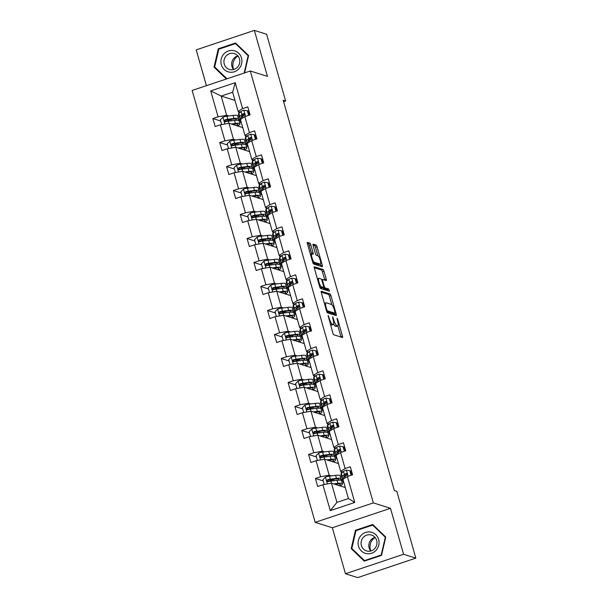 <?xml version="1.0" encoding="UTF-8"?>
<svg xmlns="http://www.w3.org/2000/svg" width="608" height="608" viewBox="0 0 608 608"><rect width="100%" height="100%" fill="white"/><g stroke="black" fill="none" stroke-linecap="round" stroke-linejoin="round"><path stroke-width="0.91" d="M328.107 315.37L332.834 333.047A1.657 0.418 71.5 0 0 333.769 334.765L342.433 337.493A1.657 0.418 71.5 0 0 342.509 337.493A1.657 0.418 71.5 0 0 342.464 336.072L337.714 319.39L337.007 318.182L337.653 321.336A5.305 1.33 71.5 0 1 337.797 325.88A5.305 1.33 71.5 0 1 337.546 325.88L336.824 325.652A5.305 1.33 71.5 0 1 333.853 320.142L332.584 316.776L333.176 319.93A5.305 1.33 71.5 0 1 333.321 324.474A5.305 1.33 71.5 0 1 333.07 324.467L332.348 324.239A5.305 1.33 71.5 0 1 329.376 318.736L328.107 315.37M310.802 244.849A1.657 0.418 71.5 0 0 309.875 243.132L307.443 242.364A1.657 0.418 71.5 0 0 307.367 242.364A1.657 0.418 71.5 0 0 307.412 243.785L312.687 262.306A1.657 0.418 71.5 0 0 313.614 264.032L322.278 266.76A1.657 0.418 71.5 0 0 322.362 266.76A1.657 0.418 71.5 0 0 322.316 265.339L317.034 246.81A1.657 0.418 71.5 0 0 316.107 245.092L313.173 244.165A1.657 0.418 71.5 0 0 313.09 244.165A1.657 0.418 71.5 0 0 313.135 245.586L315.4 253.513A1.657 0.418 71.5 0 0 316.327 255.238L317.779 255.694A4.431 1.11 71.5 0 1 320.15 259.92A4.431 1.11 71.5 0 1 320.386 264.1A4.431 1.11 71.5 0 1 320.173 264.092L314.473 262.299A4.431 1.11 71.5 0 1 312.102 258.073A4.431 1.11 71.5 0 1 311.866 253.893A4.431 1.11 71.5 0 1 312.079 253.901L313.029 254.197A1.657 0.418 71.5 0 0 313.105 254.197A1.657 0.418 71.5 0 0 313.059 252.776L310.802 244.849L309.252 245.366A1.657 0.418 71.5 0 0 308.324 243.648L307.298 243.322M267.459 76.388L254.357 30.4L266.616 34.261L285.638 101.042L283.191 100.274L394.372 490.58L396.826 491.355L415.849 558.136L403.59 554.283L390.488 508.296L373.327 502.892L250.298 70.992L267.459 76.388M321.351 291.194A1.657 0.418 71.5 0 0 321.275 291.194A1.657 0.418 71.5 0 0 321.32 292.615L326.595 311.144A1.657 0.418 71.5 0 0 327.53 312.862L336.194 315.59A1.657 0.418 71.5 0 0 336.27 315.59A1.657 0.418 71.5 0 0 336.224 314.169L330.95 295.64A1.657 0.418 71.5 0 0 330.015 293.922L321.214 291.24M319.641 286.725L314.366 268.196A1.657 0.418 71.5 0 1 314.321 266.775A1.657 0.418 71.5 0 1 314.397 266.775L323.061 269.504A1.657 0.418 71.5 0 1 323.988 271.229L326.253 279.156A1.657 0.418 71.5 0 1 326.298 280.577A1.657 0.418 71.5 0 1 326.215 280.577L322.704 279.467A1.657 0.418 71.5 0 0 322.62 279.467A1.657 0.418 71.5 0 0 322.666 280.888L324.17 286.148A1.657 0.418 71.5 0 0 325.098 287.873L328.753 289.02L329.437 291.217L320.568 288.45A1.657 0.418 71.5 0 1 319.641 286.725M254.357 30.4L196.217 49.864L206.416 85.675M390.488 508.296L332.348 527.752L345.45 573.739L403.59 554.283M345.45 573.739L357.702 577.6L415.849 558.136M240.327 112.13L238.131 111.439L232.666 92.241L235.205 82.696L242.584 108.612L247.783 106.871L250.055 114.874L244.864 116.607L249.424 132.605L254.615 130.872L256.895 138.867L251.697 140.608L256.257 156.598L261.448 154.865L263.728 162.86L258.537 164.601L263.089 180.599L268.288 178.858L270.56 186.854L265.369 188.594L269.929 204.592L275.12 202.852L277.4 210.854L272.202 212.587L276.762 228.585L281.952 226.845L284.232 234.848L279.042 236.58L283.594 252.578L288.792 250.838L291.065 258.841L285.874 260.581L290.434 276.572L295.625 274.839L297.905 282.834L292.706 284.574L297.266 300.572L302.457 298.832L304.737 306.827L299.546 308.568L304.099 324.566L309.297 322.825L311.577 330.82L306.379 332.561L310.939 348.559L316.13 346.818L318.41 354.821L313.211 356.554L317.771 372.552L322.962 370.812L325.242 378.814L320.051 380.555L324.604 396.545L329.802 394.812L332.082 402.808L326.884 404.548L331.444 420.546L336.634 418.806L338.914 426.801L333.716 428.541L338.276 444.539L343.467 442.799L345.747 450.794L340.556 452.534L345.108 468.532L350.307 466.792L352.587 474.795L347.388 476.528L354.768 502.444L330.273 510.644L322.894 484.728L317.695 486.468L315.423 478.466L320.614 476.733L316.061 460.735L310.863 462.475L308.583 454.472L313.781 452.74L309.221 436.742L304.03 438.474L301.75 430.479L306.941 428.739L302.389 412.748L297.19 414.481L294.918 406.486L300.109 404.746L295.556 388.748L290.358 390.488L288.078 382.493L293.276 380.752L288.716 364.754L283.526 366.495L281.246 358.5L286.436 356.759L281.884 340.761L276.686 342.502L274.413 334.499L279.604 332.766L275.044 316.768L269.853 318.508L267.573 310.506L272.772 308.765L268.212 292.775L263.021 294.508L260.741 286.512L265.932 284.772L261.379 268.774L256.181 270.514L253.908 262.519L259.099 260.779L254.539 244.781L249.348 246.521L247.068 238.526L252.267 236.786L247.707 220.788L242.516 222.528L240.236 214.525L245.427 212.792L240.874 196.794L235.676 198.535L233.404 190.532L238.594 188.792L234.034 172.801L228.844 174.534L226.564 166.539L231.762 164.798L227.202 148.808L222.011 150.541L219.731 142.546L224.922 140.805L220.37 124.807L215.171 126.548L212.891 118.552L218.09 116.812L210.71 90.896L235.205 82.696M238.131 111.439L242.584 108.612M373.327 502.892L315.187 522.356L192.151 90.448L250.298 70.992M237.492 120.247A12.92 2.234 164.1 0 0 238.526 118.91A12.92 2.234 164.1 0 0 233.958 118.484L227.802 119.244A4.476 0.775 164.1 0 0 225.082 119.814C223.987 120.825 224.17 121.471 225.629 121.737A4.476 0.775 -15.9 0 1 228.35 121.167L228.95 123.28L242.744 127.619M220.37 124.807L228.935 123.28L233.495 139.278L235.684 139.962M245.374 143.009L246.658 143.42M245.282 135.531L245.814 137.385M247.114 141.953L247.228 142.348M233.495 139.278L224.922 140.805M247.16 136.124L244.971 135.432L240.411 119.442L244.864 116.607M244.971 135.432L249.424 132.605M244.325 144.24A12.92 2.234 164.1 0 0 245.358 142.91A12.92 2.234 164.1 0 0 240.791 142.477L234.635 143.237A4.476 0.775 164.1 0 0 231.914 143.807C230.82 144.826 231.002 145.464 232.461 145.73A4.476 0.775 -15.9 0 1 235.182 145.16L235.782 147.273L249.576 151.62M227.202 148.808L235.775 147.273L240.327 163.271L242.524 163.962M252.214 167.01L253.498 167.413M252.122 159.532L252.647 161.378M253.946 165.954L254.06 166.341M240.327 163.271L231.762 164.798M253.992 160.117L251.803 159.433L247.243 143.435L251.697 140.608M251.803 159.433L256.257 156.598M249.356 187.956L247.167 187.264L242.607 171.266L256.416 175.613M259.046 191.003L260.33 191.406M258.955 183.525L259.487 185.379M260.786 189.947L260.893 190.334M242.607 171.266L234.034 172.801M247.167 187.264L238.594 188.792M260.832 184.11L258.636 183.426L254.083 167.428L258.537 164.601M258.636 183.426L263.089 180.599M256.188 211.949L254 211.257L249.447 195.259L263.249 199.606M265.878 214.996L267.163 215.399M265.795 207.518L266.319 209.372M267.619 213.94L267.733 214.328M249.447 195.259L240.874 196.794M254 211.257L245.427 212.792M267.664 208.111L265.476 207.419L260.916 191.421L265.369 188.594M265.476 207.419L269.929 204.592M264.83 216.22A12.92 2.234 164.1 0 0 265.863 214.89A12.92 2.234 164.1 0 0 261.303 214.464L255.14 215.224A4.476 0.775 164.1 0 0 252.419 215.794C251.324 216.805 251.507 217.444 252.966 217.71A4.476 0.775 -15.9 0 1 255.687 217.147L256.287 219.26L270.081 223.6M247.707 220.788L256.28 219.26L260.832 235.25L263.028 235.942M272.718 238.99L274.003 239.392M272.627 231.511L273.152 233.366M274.459 237.933L274.565 238.328M260.832 235.25L252.267 236.786M274.497 232.104L272.308 231.412L267.756 215.414L272.202 212.587M272.308 231.412L276.762 228.585M271.67 240.221A12.92 2.234 164.1 0 0 272.703 238.883A12.92 2.234 164.1 0 0 268.136 238.458L261.972 239.218A4.476 0.775 164.1 0 0 259.251 239.788C258.164 240.798 258.347 241.444 259.798 241.71A4.476 0.775 -15.9 0 1 262.519 241.14L263.127 243.253L276.921 247.593M254.539 244.781L263.112 243.253L267.672 259.251L269.861 259.935M279.551 262.983L280.835 263.393M279.46 255.504L279.992 257.359M281.291 261.926L281.405 262.322M267.672 259.251L259.099 260.779M281.337 256.097L279.14 255.406L274.588 239.408L279.042 236.58M279.14 255.406L283.594 252.578M278.502 264.214A12.92 2.234 164.1 0 0 279.536 262.876A12.92 2.234 164.1 0 0 274.968 262.451L268.812 263.211A4.476 0.775 164.1 0 0 266.091 263.781C264.997 264.799 265.179 265.438 266.638 265.704A4.476 0.775 -15.9 0 1 269.359 265.134L269.96 267.246L283.754 271.594M261.379 268.774L269.952 267.246L274.504 283.244L276.693 283.928M286.383 286.984L287.668 287.386M286.3 279.505L286.824 281.352M288.124 285.92L288.238 286.315M274.504 283.244L265.932 284.772M288.169 280.09L285.98 279.399L281.42 263.408L285.874 260.581M285.98 279.399L290.434 276.572M285.334 288.207A12.92 2.234 164.1 0 0 286.368 286.877A12.92 2.234 164.1 0 0 281.808 286.444L275.644 287.212A4.476 0.775 164.1 0 0 272.924 287.774C271.829 288.792 272.012 289.431 273.471 289.697A4.476 0.775 -15.9 0 1 276.192 289.127L276.792 291.247L290.586 295.587M268.212 292.775L276.784 291.24L281.337 307.238L283.533 307.929M293.223 310.977L294.508 311.38M293.132 303.498L293.656 305.353M294.964 309.92L295.07 310.308M281.337 307.238L272.772 308.765M295.002 304.084L292.813 303.4L288.26 287.402L292.706 284.574M292.813 303.4L297.266 300.572M292.174 312.2A12.92 2.234 164.1 0 0 293.208 310.87A12.92 2.234 164.1 0 0 288.64 310.445L282.477 311.205A4.476 0.775 164.1 0 0 279.756 311.775C278.669 312.786 278.852 313.424 280.303 313.69A4.476 0.775 -15.9 0 1 283.024 313.12L283.632 315.24L297.426 319.58M275.044 316.768L283.617 315.233L288.177 331.231L290.366 331.922M300.056 334.97L301.34 335.373M299.964 327.492L300.496 329.346M301.796 333.914L301.91 334.301M288.177 331.231L279.604 332.766M301.842 328.084L299.645 327.393L295.093 311.395L299.546 308.568M299.645 327.393L304.099 324.566M299.007 336.194A12.92 2.234 164.1 0 0 300.04 334.864A12.92 2.234 164.1 0 0 295.473 334.438L289.317 335.198A4.476 0.775 164.1 0 0 286.596 335.768C285.502 336.779 285.684 337.417 287.143 337.683A4.476 0.775 -15.9 0 1 289.864 337.113L290.464 339.234L304.258 343.573M281.884 340.761L290.457 339.234L295.009 355.224L297.198 355.916M306.888 358.963L308.172 359.366M306.804 351.485L307.329 353.339M308.628 357.907L308.742 358.294M295.009 355.224L286.436 356.759M308.674 352.078L306.485 351.386L301.925 335.388L306.379 332.561M306.485 351.386L310.939 348.559M304.038 379.909L301.849 379.217L297.289 363.227L311.091 367.566M313.728 382.956L315.012 383.367M313.637 375.478L314.161 377.332M315.468 381.9L315.575 382.295M297.289 363.227L288.716 364.754M301.849 379.217L293.276 380.752M315.506 376.071L313.318 375.379L308.765 359.381L313.211 356.554M313.318 375.379L317.771 372.552M310.87 403.902L308.682 403.218L304.122 387.22L317.931 391.56M320.56 406.957L321.845 407.36M320.469 399.479L321.001 401.326M322.301 405.893L322.415 406.288M304.122 387.22L295.556 388.748M308.682 403.218L300.109 404.746M322.346 400.064L320.158 399.372L315.598 383.382L320.051 380.555M320.158 399.372L324.604 396.545M317.703 427.903L315.514 427.211L310.962 411.213L324.763 415.56M327.393 430.95L328.685 431.353M327.309 423.472L327.834 425.326M329.133 429.894L329.247 430.282M310.962 411.213L302.389 412.748M315.514 427.211L306.941 428.739M329.179 424.057L326.99 423.373L322.43 407.375L326.884 404.548M326.99 423.373L331.444 420.546M326.352 432.174A12.92 2.234 164.1 0 0 327.378 430.844A12.92 2.234 164.1 0 0 322.818 430.418L316.654 431.178A4.476 0.775 164.1 0 0 313.933 431.748C312.839 432.759 313.021 433.398 314.48 433.664A4.476 0.775 -15.9 0 1 317.201 433.094L317.802 435.214L331.596 439.554M309.221 436.742L317.794 435.206L322.354 451.204L324.543 451.896M334.233 454.944L335.517 455.346M334.142 447.465L334.666 449.32M335.973 453.887L336.08 454.275M322.354 451.204L313.781 452.74M336.011 448.05L333.822 447.366L329.27 431.368L333.716 428.541M333.822 447.366L338.276 444.539M333.184 456.167A12.92 2.234 164.1 0 0 334.218 454.837A12.92 2.234 164.1 0 0 329.65 454.412L323.494 455.172A4.476 0.775 164.1 0 0 320.766 455.742C319.679 456.752 319.861 457.391 321.313 457.657A4.476 0.775 -15.9 0 1 324.034 457.087L324.642 459.207L338.436 463.547M316.061 460.735L324.626 459.2L329.186 475.198L331.375 475.889M341.065 478.937L342.35 479.34M340.974 471.458L341.506 473.313M342.806 477.88L342.92 478.268M329.186 475.198L320.614 476.733M342.851 472.051L340.662 471.36L336.102 455.362L340.556 452.534M340.662 471.36L345.108 468.532M340.016 480.16A12.92 2.234 164.1 0 0 341.05 478.83A12.92 2.234 164.1 0 0 336.482 478.405L330.326 479.165A4.476 0.775 164.1 0 0 327.606 479.735C326.511 480.746 326.694 481.384 328.153 481.65A4.476 0.775 -15.9 0 1 330.874 481.088L331.474 483.2L345.268 487.54M322.894 484.728L331.466 483.2L336.931 502.39L348.407 498.552L342.935 479.355L347.388 476.528M330.273 510.644L336.931 502.39M332.348 527.752L315.187 522.356M283.602 101.726L285.638 101.042M232.666 92.241L221.19 96.087L226.662 115.277L228.851 115.968M235 100.426L221.19 96.087L210.71 90.896M238.541 119.016L239.826 119.426M238.45 111.538L238.982 113.392M240.282 117.96L240.388 118.355M239.985 119.989L238.632 120.445M246.825 143.982L245.465 144.438M253.658 167.983L252.297 168.431M260.49 191.976L259.137 192.432M267.33 215.969L265.97 216.425M274.162 239.962L272.802 240.418M280.995 263.956L279.642 264.412M287.835 287.949L286.474 288.405M294.667 311.95L293.307 312.398M301.5 335.943L300.147 336.399M308.34 359.936L306.979 360.392M315.172 383.929L313.812 384.385M322.004 407.922L320.652 408.378M328.844 431.923L327.484 432.372M335.677 455.916L334.324 456.372M342.509 479.91L341.156 480.366M348.407 498.552L354.768 502.444M226.662 115.277L218.09 116.812M323.22 480.92L315.423 478.466M316.38 456.927L308.583 454.472M309.548 432.934L301.75 430.479M302.716 408.941L294.918 406.486M295.876 384.948L288.078 382.493M289.043 360.947L281.246 358.5M282.211 336.954L274.413 334.499M275.371 312.96L267.573 310.506M268.538 288.967L260.741 286.512M261.706 264.974L253.908 262.519M254.866 240.973L247.068 238.526M248.034 216.98L240.236 214.525M241.194 192.987L233.404 190.532M234.361 168.994L226.564 166.539M227.529 145L219.731 142.546M220.689 121.007L212.891 118.552M355.444 530.275L351.204 548.598L364.238 561.146L381.512 555.362L385.753 537.031L372.719 524.491L355.444 530.275L356.349 530.556M244.583 72.899L248.596 55.541L235.562 43.001L218.287 48.777L214.046 67.108L226.389 78.987M330.41 324.52A5.305 1.33 71.5 0 0 330.798 324.763L332.348 324.239M333.321 324.474L331.77 324.991A5.305 1.33 71.5 0 1 331.52 324.991L330.798 324.763M333.625 324.094A5.305 1.33 71.5 0 0 335.274 326.169L336.824 325.652M337.797 325.88L336.247 326.405A5.305 1.33 71.5 0 1 335.996 326.397L335.274 326.169M341.027 337.052A1.657 0.418 71.5 0 0 340.913 336.596L337.858 325.858M331.824 304.684L329.399 296.164A1.657 0.418 71.5 0 0 328.464 294.439L321.206 292.159M334.788 315.149A1.657 0.418 71.5 0 0 334.674 314.693L334.332 313.477M326.777 309.624L327.431 310.832L335.031 313.226L334.408 309.951A5.305 1.33 71.5 0 0 331.436 304.448L326.238 302.807A5.305 1.33 71.5 0 0 325.987 302.807A5.305 1.33 71.5 0 0 326.131 307.352L326.777 309.624L326.222 309.814M333.579 313.713L326.754 311.623M325.987 302.807L324.436 303.324A5.305 1.33 71.5 0 0 324.376 303.346M314.252 267.74L321.51 270.02L323.061 269.504M324.809 280.136A1.657 0.418 71.5 0 0 324.702 279.672L322.438 271.746A1.657 0.418 71.5 0 0 321.51 270.02M322.939 287.554A1.657 0.418 71.5 0 0 323.547 288.39L327.203 289.537L328.753 289.02M327.849 290.738L327.203 289.537M319.056 278.32A4.431 1.11 71.5 0 0 318.843 278.32A4.431 1.11 71.5 0 0 319.078 282.492A4.431 1.11 71.5 0 0 321.45 286.725L323.456 287.356A1.657 0.418 71.5 0 0 323.54 287.356A1.657 0.418 71.5 0 0 323.494 285.935L321.997 280.676A1.657 0.418 71.5 0 0 321.07 278.95L319.056 278.32M319.8 287.196A4.431 1.11 71.5 0 0 319.899 287.242L321.45 286.725M322.05 287.827A1.657 0.418 71.5 0 1 321.989 287.873A1.657 0.418 71.5 0 1 321.906 287.873L319.899 287.242M311.661 253.962A1.657 0.418 71.5 0 0 311.509 253.3L309.252 245.366M312.846 262.785A4.431 1.11 71.5 0 0 312.922 262.816L314.473 262.299M320.386 264.1L318.835 264.617A4.431 1.11 71.5 0 1 318.622 264.609L312.922 262.816M317.878 255.732L315.484 247.327A1.657 0.418 71.5 0 0 314.556 245.609L313.029 245.123M320.872 266.312A1.657 0.418 71.5 0 0 320.766 265.856L320.272 264.138M352.374 548.971L351.204 548.598M215.217 67.48L214.046 67.108M219.192 49.066L218.287 48.777M334.818 484.249L336.558 484.036A10.724 1.854 -15.9 0 1 340.351 484.394A10.724 1.854 -15.9 0 1 339.264 485.655M333.655 483.884L337.896 483.36A12.92 2.234 -15.9 0 1 342.464 483.793A12.92 2.234 -15.9 0 1 340.108 485.921M324.231 484.492L322.871 479.704L325.516 477.067A4.476 0.775 -15.9 0 1 329.46 476.125L335.616 475.365A12.92 2.234 -15.9 0 1 340.184 475.79L341.05 478.83M333.746 479.248A10.724 1.854 -15.9 0 1 333.404 479.393L330.524 480.533A6.164 1.064 164.1 0 0 328.373 481.589M330.874 481.088L337.03 480.32A12.92 2.234 -15.9 0 1 341.597 480.753L342.464 483.793M327.879 481.696L328.312 479.955A2.28 0.395 -15.9 0 1 328.989 479.841L335.152 479.081A10.724 1.854 -15.9 0 1 338.937 479.431A10.724 1.854 -15.9 0 1 338.534 480.183M327.53 481.65L328.153 481.65M351.158 475.266L349.851 470.676L346.294 470.113A4.476 0.775 164.1 0 0 343.52 471.42L341.369 473.442A12.92 2.234 164.1 0 0 340.921 474.308L341.78 477.348A12.92 2.234 164.1 0 0 343.277 477.934M346.294 474.118A10.724 1.854 164.1 0 0 347.138 474.02M351.166 473.252A10.724 1.854 164.1 0 0 352.085 473.032M343.558 481.528A12.92 2.234 164.1 0 0 343.193 482.304A12.92 2.234 164.1 0 0 343.915 482.782M351.69 475.091L350.482 470.873L349.851 470.676M343.193 482.304L342.327 479.271A12.92 2.234 -15.9 0 1 342.783 478.397L344.934 476.376A4.476 0.775 -15.9 0 1 346.598 475.479C347.533 474.415 347.35 473.776 346.058 473.556A4.476 0.775 164.1 0 0 344.386 474.46L342.236 476.482A12.92 2.234 164.1 0 0 341.78 477.348M344.219 477.052A10.724 1.854 -15.9 0 1 343.892 476.748A10.724 1.854 -15.9 0 1 344.265 476.026L346.423 474.004A2.28 0.395 -15.9 0 1 346.758 473.784L346.058 473.556L346.59 473.541M327.986 460.256L329.726 460.043A10.724 1.854 -15.9 0 1 333.518 460.4A10.724 1.854 -15.9 0 1 332.432 461.654M326.823 459.891L331.064 459.367A12.92 2.234 -15.9 0 1 335.631 459.792A12.92 2.234 -15.9 0 1 333.275 461.92M317.399 460.492L316.038 455.711L318.683 453.066A4.476 0.775 -15.9 0 1 322.628 452.132L328.784 451.372A12.92 2.234 -15.9 0 1 333.351 451.797L334.218 454.837M326.914 455.255A10.724 1.854 -15.9 0 1 326.564 455.4L323.692 456.54A6.164 1.064 164.1 0 0 321.541 457.596M324.034 457.087L330.197 456.327A12.92 2.234 -15.9 0 1 334.765 456.76L335.631 459.792M321.047 457.702L321.472 455.962A2.28 0.395 -15.9 0 1 322.156 455.848L328.312 455.08A10.724 1.854 -15.9 0 1 332.105 455.438A10.724 1.854 -15.9 0 1 331.702 456.182M320.697 457.649L321.313 457.657M321.146 436.263L322.894 436.05A10.724 1.854 -15.9 0 1 326.678 436.4A10.724 1.854 -15.9 0 1 325.592 437.661M319.983 435.898L324.231 435.374A12.92 2.234 -15.9 0 1 328.791 435.799A12.92 2.234 -15.9 0 1 326.435 437.927M310.566 436.498L309.198 431.71L311.843 429.073A4.476 0.775 -15.9 0 1 315.788 428.138L321.951 427.378A12.92 2.234 -15.9 0 1 326.511 427.804L327.378 430.844M320.082 431.262A10.724 1.854 -15.9 0 1 319.732 431.399L316.859 432.546A6.164 1.064 164.1 0 0 314.708 433.603M317.201 433.094L323.365 432.334A12.92 2.234 -15.9 0 1 327.925 432.759L328.791 435.799M314.207 433.702L314.64 431.969A2.28 0.395 -15.9 0 1 315.316 431.847L321.48 431.087A10.724 1.854 -15.9 0 1 325.272 431.444A10.724 1.854 -15.9 0 1 324.87 432.189M313.865 433.656L314.48 433.664M344.326 451.273L343.011 446.675L339.454 446.12A4.476 0.775 164.1 0 0 336.688 447.427L334.529 449.449A12.92 2.234 164.1 0 0 334.081 450.315L334.947 453.355A12.92 2.234 164.1 0 0 336.444 453.933M339.462 450.125A10.724 1.854 164.1 0 0 340.305 450.026M344.326 449.259A10.724 1.854 164.1 0 0 345.245 449.038M336.718 457.535A12.92 2.234 164.1 0 0 336.361 458.31A12.92 2.234 164.1 0 0 337.075 458.782M344.85 451.098L343.649 446.88L343.011 446.675M336.361 458.31L335.494 455.27A12.92 2.234 -15.9 0 1 335.943 454.404L338.101 452.382A4.476 0.775 -15.9 0 1 339.766 451.486C340.7 450.422 340.518 449.783 339.218 449.563A4.476 0.775 164.1 0 0 337.554 450.467L335.396 452.489A12.92 2.234 164.1 0 0 334.947 453.355M337.379 453.059A10.724 1.854 -15.9 0 1 337.06 452.755A10.724 1.854 -15.9 0 1 337.432 452.033L339.583 450.011A2.28 0.395 -15.9 0 1 339.925 449.783L339.218 449.563L339.758 449.548M337.486 427.28L336.178 422.682L332.622 422.119A4.476 0.775 164.1 0 0 329.848 423.434L327.697 425.456A12.92 2.234 164.1 0 0 327.248 426.322L328.115 429.362A12.92 2.234 164.1 0 0 329.612 429.94M332.629 426.132A10.724 1.854 164.1 0 0 333.465 426.033M337.493 425.266A10.724 1.854 164.1 0 0 338.413 425.038M329.886 433.534A12.92 2.234 164.1 0 0 329.528 434.317A12.92 2.234 164.1 0 0 330.243 434.788M338.018 427.105L336.817 422.887L336.178 422.682M329.528 434.317L328.662 431.277A12.92 2.234 -15.9 0 1 329.11 430.411L331.261 428.389A4.476 0.775 -15.9 0 1 332.933 427.492C333.86 426.428 333.678 425.782 332.386 425.57A4.476 0.775 164.1 0 0 330.714 426.466L328.563 428.488A12.92 2.234 164.1 0 0 328.115 429.362M330.547 429.058A10.724 1.854 -15.9 0 1 330.228 428.754A10.724 1.854 -15.9 0 1 330.6 428.04L332.751 426.018A2.28 0.395 -15.9 0 1 333.093 425.79L332.386 425.57L332.918 425.547M366.107 553.538A10.974 10.458 -72.5 0 0 378.784 545.125A10.974 10.458 -72.5 0 0 371.055 532.16A10.974 10.458 -72.5 0 0 358.37 540.573A10.974 10.458 -72.5 0 0 366.107 553.538M367.148 551.084A8.314 7.919 -72.5 0 0 376.671 545.042A8.314 7.919 -72.5 0 0 371.518 535.063A8.314 7.919 -72.5 0 0 370.895 534.896A8.314 7.919 -72.5 0 0 361.38 540.938A8.314 7.919 -72.5 0 0 366.533 550.916A8.314 7.919 -72.5 0 0 367.148 551.084M355.946 530.693L372.689 525.092L385.32 537.244L381.208 555.005L364.466 560.606L351.842 548.454L355.946 530.693M373.662 525.396L372.689 525.092M365.18 560.827L364.466 560.606M370.865 550.985A10.556 10.055 107.5 0 1 375.106 537.487M375.03 537.396A8.314 7.919 -72.5 0 0 370.743 551.015M228.95 72.048A10.974 10.458 -72.5 0 0 241.627 63.635A10.974 10.458 -72.5 0 0 233.898 50.662A10.974 10.458 -72.5 0 0 221.213 59.075A10.974 10.458 -72.5 0 0 228.95 72.048M229.999 69.593A8.314 7.919 -72.5 0 0 239.514 63.551A8.314 7.919 -72.5 0 0 234.361 53.572A8.314 7.919 -72.5 0 0 233.738 53.405A8.314 7.919 -72.5 0 0 224.223 59.447A8.314 7.919 -72.5 0 0 229.376 69.426A8.314 7.919 -72.5 0 0 229.999 69.593M226.982 78.789L214.685 66.956L218.789 49.202L235.532 43.601L248.163 55.754L244.158 73.044M236.504 43.905L235.532 43.601M233.708 69.494A10.556 10.055 107.5 0 1 237.956 55.997M237.872 55.898A8.314 7.919 -72.5 0 0 233.586 69.525M314.313 412.27L316.054 412.057A10.724 1.854 -15.9 0 1 319.846 412.406A10.724 1.854 -15.9 0 1 318.759 413.668M313.15 411.905L317.391 411.38A12.92 2.234 -15.9 0 1 321.959 411.806A12.92 2.234 -15.9 0 1 319.603 413.934M303.726 412.505L302.366 407.717L305.011 405.08A4.476 0.775 -15.9 0 1 308.955 404.145L315.111 403.378A12.92 2.234 -15.9 0 1 319.679 403.811L320.545 406.851A12.92 2.234 164.1 0 0 315.978 406.418L309.822 407.178A4.476 0.775 164.1 0 0 307.101 407.748C306.006 408.766 306.189 409.404 307.648 409.67A4.476 0.775 -15.9 0 1 310.369 409.1L316.525 408.34A12.92 2.234 -15.9 0 1 321.092 408.766L321.959 411.806M313.242 407.269A10.724 1.854 -15.9 0 1 312.9 407.406L310.019 408.553A6.164 1.064 164.1 0 0 307.868 409.61M319.512 408.181A12.92 2.234 164.1 0 0 320.545 406.851M307.374 409.708L307.808 407.976A2.28 0.395 -15.9 0 1 308.484 407.854L314.648 407.094A10.724 1.854 -15.9 0 1 318.432 407.451A10.724 1.854 -15.9 0 1 318.03 408.196M307.025 409.663L307.648 409.67M330.653 403.286L329.346 398.688L325.789 398.126A4.476 0.775 164.1 0 0 323.015 399.433L320.864 401.455A12.92 2.234 164.1 0 0 320.408 402.321L321.275 405.361A12.92 2.234 164.1 0 0 322.772 405.946M325.789 402.139A10.724 1.854 164.1 0 0 326.633 402.04M330.661 401.272A10.724 1.854 164.1 0 0 331.58 401.044M323.053 409.541A12.92 2.234 164.1 0 0 322.688 410.324A12.92 2.234 164.1 0 0 323.41 410.795M331.185 403.112L329.977 398.886L329.346 398.688M322.688 410.324L321.822 407.284A12.92 2.234 -15.9 0 1 322.278 406.418L324.429 404.396A4.476 0.775 -15.9 0 1 326.093 403.492C327.028 402.428 326.846 401.789 325.546 401.576A4.476 0.775 164.1 0 0 323.882 402.473L321.731 404.495A12.92 2.234 164.1 0 0 321.275 405.361M323.714 405.065A10.724 1.854 -15.9 0 1 323.388 404.761A10.724 1.854 -15.9 0 1 323.76 404.039L325.918 402.017A2.28 0.395 -15.9 0 1 326.253 401.797L325.546 401.576L326.086 401.554M307.473 388.276L309.221 388.056A10.724 1.854 -15.9 0 1 313.014 388.413A10.724 1.854 -15.9 0 1 311.927 389.675M306.318 387.912L310.559 387.387A12.92 2.234 -15.9 0 1 315.126 387.813A12.92 2.234 -15.9 0 1 312.77 389.941M296.894 388.512L295.526 383.724L298.178 381.087A4.476 0.775 -15.9 0 1 302.123 380.144L308.279 379.384A12.92 2.234 -15.9 0 1 312.846 379.818L313.713 382.85A12.92 2.234 164.1 0 0 309.145 382.424L302.982 383.184A4.476 0.775 164.1 0 0 300.261 383.754C299.174 384.773 299.356 385.411 300.808 385.677A4.476 0.775 -15.9 0 1 303.529 385.107L309.692 384.347A12.92 2.234 -15.9 0 1 314.26 384.773L315.126 387.813M306.409 383.276A10.724 1.854 -15.9 0 1 306.06 383.412L303.187 384.552A6.164 1.064 164.1 0 0 301.036 385.616M312.679 384.188A12.92 2.234 164.1 0 0 313.713 382.85M300.542 385.715L300.968 383.975A2.28 0.395 -15.9 0 1 301.652 383.861L307.808 383.101A10.724 1.854 -15.9 0 1 311.6 383.458A10.724 1.854 -15.9 0 1 311.197 384.203M300.192 385.67L300.808 385.677M323.813 379.293L322.506 374.695L318.949 374.133A4.476 0.775 164.1 0 0 316.183 375.44L314.024 377.462A12.92 2.234 164.1 0 0 313.576 378.328L314.442 381.368A12.92 2.234 164.1 0 0 315.94 381.953M318.957 378.146A10.724 1.854 164.1 0 0 319.8 378.039M323.821 377.279A10.724 1.854 164.1 0 0 324.74 377.051M316.213 385.548A12.92 2.234 164.1 0 0 315.856 386.331A12.92 2.234 164.1 0 0 316.57 386.802M324.345 379.111L323.144 374.893L322.506 374.695M315.856 386.331L314.99 383.291A12.92 2.234 -15.9 0 1 315.438 382.424L317.589 380.403A4.476 0.775 -15.9 0 1 319.261 379.498C320.196 378.434 320.013 377.796 318.714 377.583A4.476 0.775 164.1 0 0 317.049 378.48L314.891 380.502A12.92 2.234 164.1 0 0 314.442 381.368M316.874 381.072A10.724 1.854 -15.9 0 1 316.555 380.768A10.724 1.854 -15.9 0 1 316.928 380.046L319.078 378.024A2.28 0.395 -15.9 0 1 319.42 377.804L318.714 377.583L319.253 377.56M300.641 364.283L302.389 364.063A10.724 1.854 -15.9 0 1 306.174 364.42A10.724 1.854 -15.9 0 1 305.087 365.682M299.478 363.911L303.719 363.386A12.92 2.234 -15.9 0 1 308.286 363.82A12.92 2.234 -15.9 0 1 305.93 365.948M290.062 364.519L288.694 359.731L291.338 357.094A4.476 0.775 -15.9 0 1 295.283 356.151L301.446 355.391A12.92 2.234 -15.9 0 1 306.006 355.817L306.873 358.857A12.92 2.234 164.1 0 0 302.313 358.431L296.149 359.191A4.476 0.775 164.1 0 0 293.428 359.761C292.334 360.772 292.516 361.418 293.976 361.684A4.476 0.775 -15.9 0 1 296.696 361.114L302.86 360.354A12.92 2.234 -15.9 0 1 307.42 360.78L308.286 363.82M299.577 359.275A10.724 1.854 -15.9 0 1 299.227 359.419L296.347 360.559A6.164 1.064 164.1 0 0 294.196 361.623M305.839 360.187A12.92 2.234 164.1 0 0 306.873 358.857M293.702 361.722L294.135 359.982A2.28 0.395 -15.9 0 1 294.812 359.868L300.975 359.108A10.724 1.854 -15.9 0 1 304.76 359.457A10.724 1.854 -15.9 0 1 304.357 360.21M293.36 361.676L293.976 361.684M316.981 355.292L315.674 350.702L312.117 350.14A4.476 0.775 164.1 0 0 309.343 351.447L307.192 353.468A12.92 2.234 164.1 0 0 306.744 354.335L307.61 357.375A12.92 2.234 164.1 0 0 309.107 357.96M312.124 354.145A10.724 1.854 164.1 0 0 312.96 354.046M316.988 353.278A10.724 1.854 164.1 0 0 317.908 353.058M309.381 361.555A12.92 2.234 164.1 0 0 309.024 362.33A12.92 2.234 164.1 0 0 309.738 362.809M317.513 355.118L316.312 350.9L315.674 350.702M309.024 362.33L308.157 359.298A12.92 2.234 -15.9 0 1 308.606 358.424L310.756 356.402A4.476 0.775 -15.9 0 1 312.428 355.505C313.356 354.441 313.173 353.803 311.881 353.582A4.476 0.775 164.1 0 0 310.209 354.487L308.058 356.508A12.92 2.234 164.1 0 0 307.61 357.375M310.042 357.078A10.724 1.854 -15.9 0 1 309.723 356.774A10.724 1.854 -15.9 0 1 310.095 356.052L312.246 354.031A2.28 0.395 -15.9 0 1 312.588 353.81L311.881 353.582L312.413 353.567M293.808 340.282L295.549 340.07A10.724 1.854 -15.9 0 1 299.341 340.427A10.724 1.854 -15.9 0 1 298.254 341.681M292.646 339.918L296.886 339.393A12.92 2.234 -15.9 0 1 301.454 339.826A12.92 2.234 -15.9 0 1 299.098 341.947M283.222 340.518L281.861 335.738L284.506 333.1A4.476 0.775 -15.9 0 1 288.45 332.158L294.606 331.398A12.92 2.234 -15.9 0 1 299.174 331.824L300.04 334.864M292.737 335.282A10.724 1.854 -15.9 0 1 292.395 335.426L289.514 336.566A6.164 1.064 164.1 0 0 287.364 337.622M289.864 337.113L296.02 336.353A12.92 2.234 -15.9 0 1 300.588 336.786L301.454 339.826M286.87 337.729L287.303 335.988A2.28 0.395 -15.9 0 1 287.979 335.874L294.143 335.107A10.724 1.854 -15.9 0 1 297.928 335.464A10.724 1.854 -15.9 0 1 297.525 336.216M286.52 337.683L287.143 337.683M286.968 316.289L288.716 316.076A10.724 1.854 -15.9 0 1 292.509 316.426A10.724 1.854 -15.9 0 1 291.422 317.688M285.813 315.924L290.054 315.4A12.92 2.234 -15.9 0 1 294.614 315.826A12.92 2.234 -15.9 0 1 292.266 317.954M276.389 316.525L275.021 311.737L277.674 309.1A4.476 0.775 -15.9 0 1 281.618 308.165L287.774 307.405A12.92 2.234 -15.9 0 1 292.342 307.83L293.208 310.87M285.904 311.288A10.724 1.854 -15.9 0 1 285.555 311.425L282.682 312.573A6.164 1.064 164.1 0 0 280.531 313.629M283.024 313.12L289.188 312.36A12.92 2.234 -15.9 0 1 293.755 312.786L294.614 315.826M280.037 313.736L280.463 311.995A2.28 0.395 -15.9 0 1 281.147 311.874L287.303 311.114A10.724 1.854 -15.9 0 1 291.095 311.471A10.724 1.854 -15.9 0 1 290.692 312.216M279.688 313.682L280.303 313.69M280.136 292.296L281.884 292.083A10.724 1.854 -15.9 0 1 285.669 292.433A10.724 1.854 -15.9 0 1 284.582 293.694M278.973 291.931L283.214 291.407A12.92 2.234 -15.9 0 1 287.782 291.832A12.92 2.234 -15.9 0 1 285.426 293.96M269.557 292.532L268.189 287.744L270.834 285.106A4.476 0.775 -15.9 0 1 274.778 284.172L280.942 283.412A12.92 2.234 -15.9 0 1 285.502 283.837L286.368 286.877M279.072 287.295A10.724 1.854 -15.9 0 1 278.722 287.432L275.842 288.58A6.164 1.064 164.1 0 0 273.691 289.636M276.192 289.127L282.355 288.367A12.92 2.234 -15.9 0 1 286.915 288.792L287.782 291.832M273.197 289.735L273.63 288.002A2.28 0.395 -15.9 0 1 274.307 287.88L280.47 287.12A10.724 1.854 -15.9 0 1 284.255 287.478A10.724 1.854 -15.9 0 1 283.852 288.222M272.855 289.689L273.471 289.697M273.304 268.303L275.044 268.082A10.724 1.854 -15.9 0 1 278.836 268.44A10.724 1.854 -15.9 0 1 277.75 269.701M272.141 267.938L276.382 267.414A12.92 2.234 -15.9 0 1 280.949 267.839A12.92 2.234 -15.9 0 1 278.593 269.967M262.717 268.538L261.356 263.75L264.001 261.113A4.476 0.775 -15.9 0 1 267.946 260.171L274.102 259.411A12.92 2.234 -15.9 0 1 278.669 259.844L279.536 262.876M272.232 263.302A10.724 1.854 -15.9 0 1 271.89 263.439L269.01 264.586A6.164 1.064 164.1 0 0 266.859 265.643M269.359 265.134L275.515 264.374A12.92 2.234 -15.9 0 1 280.083 264.799L280.949 267.839M266.365 265.742L266.798 264.001A2.28 0.395 -15.9 0 1 267.474 263.887L273.63 263.127A10.724 1.854 -15.9 0 1 277.423 263.484A10.724 1.854 -15.9 0 1 277.02 264.229M266.015 265.696L266.638 265.704M266.464 244.31L268.212 244.089A10.724 1.854 -15.9 0 1 272.004 244.446A10.724 1.854 -15.9 0 1 270.917 245.708M265.301 243.937L269.549 243.42A12.92 2.234 -15.9 0 1 274.109 243.846A12.92 2.234 -15.9 0 1 271.761 245.974M255.884 244.545L254.516 239.757L257.161 237.12A4.476 0.775 -15.9 0 1 261.106 236.178L267.269 235.418A12.92 2.234 -15.9 0 1 271.837 235.843L272.703 238.883M265.4 239.309A10.724 1.854 -15.9 0 1 265.05 239.446L262.177 240.586A6.164 1.064 164.1 0 0 260.026 241.65M262.519 241.14L268.683 240.38A12.92 2.234 -15.9 0 1 273.25 240.806L274.109 243.846M259.532 241.748L259.958 240.008A2.28 0.395 -15.9 0 1 260.642 239.894L266.798 239.134A10.724 1.854 -15.9 0 1 270.59 239.484A10.724 1.854 -15.9 0 1 270.188 240.236M259.183 241.703L259.798 241.71M259.631 220.309L261.379 220.096A10.724 1.854 -15.9 0 1 265.164 220.453A10.724 1.854 -15.9 0 1 264.077 221.715M258.468 219.944L262.709 219.42A12.92 2.234 -15.9 0 1 267.277 219.853A12.92 2.234 -15.9 0 1 264.921 221.973M249.044 220.552L247.684 215.764L250.329 213.127A4.476 0.775 -15.9 0 1 254.273 212.184L260.437 211.424A12.92 2.234 -15.9 0 1 264.997 211.85L265.863 214.89M258.56 215.308A10.724 1.854 -15.9 0 1 258.218 215.452L255.337 216.592A6.164 1.064 164.1 0 0 253.186 217.649M255.687 217.147L261.843 216.38A12.92 2.234 -15.9 0 1 266.41 216.813L267.277 219.853M252.692 217.755L253.126 216.015A2.28 0.395 -15.9 0 1 253.802 215.901L259.966 215.141A10.724 1.854 -15.9 0 1 263.75 215.49A10.724 1.854 -15.9 0 1 263.348 216.243M252.35 217.71L252.966 217.71M252.799 196.316L254.539 196.103A10.724 1.854 -15.9 0 1 258.332 196.46A10.724 1.854 -15.9 0 1 257.245 197.714M251.636 195.951L255.877 195.426A12.92 2.234 -15.9 0 1 260.444 195.852A12.92 2.234 -15.9 0 1 258.088 197.98M242.212 196.551L240.852 191.763L243.496 189.126A4.476 0.775 -15.9 0 1 247.441 188.191L253.597 187.431A12.92 2.234 -15.9 0 1 258.164 187.857L259.031 190.897A12.92 2.234 164.1 0 0 254.463 190.471L248.307 191.231A4.476 0.775 164.1 0 0 245.586 191.801C244.492 192.812 244.674 193.45 246.134 193.716A4.476 0.775 -15.9 0 1 248.854 193.146L255.01 192.386A12.92 2.234 -15.9 0 1 259.578 192.812L260.444 195.852M251.727 191.315A10.724 1.854 -15.9 0 1 251.385 191.452L248.505 192.599A6.164 1.064 164.1 0 0 246.354 193.656M257.997 192.227A12.92 2.234 164.1 0 0 259.031 190.897M245.86 193.762L246.293 192.022A2.28 0.395 -15.9 0 1 246.97 191.9L253.126 191.14A10.724 1.854 -15.9 0 1 256.918 191.497A10.724 1.854 -15.9 0 1 256.515 192.242M245.51 193.709L246.134 193.716M245.959 172.322L247.707 172.11A10.724 1.854 -15.9 0 1 251.499 172.459A10.724 1.854 -15.9 0 1 250.412 173.721M244.796 171.958L249.044 171.433A12.92 2.234 -15.9 0 1 253.604 171.859A12.92 2.234 -15.9 0 1 251.256 173.987M235.38 172.558L234.012 167.77L236.656 165.133A4.476 0.775 -15.9 0 1 240.601 164.198L246.764 163.438A12.92 2.234 -15.9 0 1 251.332 163.864L252.198 166.904A12.92 2.234 164.1 0 0 247.631 166.47L241.467 167.238A4.476 0.775 164.1 0 0 238.746 167.8C237.66 168.819 237.834 169.457 239.294 169.723A4.476 0.775 -15.9 0 1 242.014 169.153L248.178 168.393A12.92 2.234 -15.9 0 1 252.738 168.819L253.604 171.859M244.895 167.322A10.724 1.854 -15.9 0 1 244.545 167.458L241.672 168.606A6.164 1.064 164.1 0 0 239.522 169.662M251.165 168.234A12.92 2.234 164.1 0 0 252.198 166.904M239.02 169.761L239.453 168.028A2.28 0.395 -15.9 0 1 240.137 167.907L246.293 167.147A10.724 1.854 -15.9 0 1 250.086 167.504A10.724 1.854 -15.9 0 1 249.683 168.249M238.678 169.716L239.294 169.723M239.126 148.329L240.874 148.109A10.724 1.854 -15.9 0 1 244.659 148.466A10.724 1.854 -15.9 0 1 243.572 149.728M237.964 147.964L242.204 147.44A12.92 2.234 -15.9 0 1 246.772 147.866A12.92 2.234 -15.9 0 1 244.416 149.994M228.54 148.565L227.179 143.777L229.824 141.14A4.476 0.775 -15.9 0 1 233.768 140.197L239.932 139.437A12.92 2.234 -15.9 0 1 244.492 139.87L245.358 142.91M238.055 143.328A10.724 1.854 -15.9 0 1 237.713 143.465L234.832 144.613A6.164 1.064 164.1 0 0 232.682 145.669M235.182 145.16L241.338 144.4A12.92 2.234 -15.9 0 1 245.906 144.826L246.772 147.866M232.188 145.768L232.621 144.028A2.28 0.395 -15.9 0 1 233.297 143.914L239.461 143.154A10.724 1.854 -15.9 0 1 243.246 143.511A10.724 1.854 -15.9 0 1 242.843 144.256M231.846 145.722L232.461 145.73M232.294 124.336L234.034 124.116A10.724 1.854 -15.9 0 1 237.827 124.473A10.724 1.854 -15.9 0 1 236.74 125.734M231.131 123.971L235.372 123.447A12.92 2.234 -15.9 0 1 239.94 123.872A12.92 2.234 -15.9 0 1 237.584 126M221.707 124.572L220.347 119.784L222.992 117.146A4.476 0.775 -15.9 0 1 226.936 116.204L233.092 115.444A12.92 2.234 -15.9 0 1 237.66 115.87L238.526 118.91M231.222 119.335A10.724 1.854 -15.9 0 1 230.88 119.472L228 120.612A6.164 1.064 164.1 0 0 225.849 121.676M228.35 121.167L234.506 120.407A12.92 2.234 -15.9 0 1 239.073 120.832L239.94 123.872M225.355 121.775L225.781 120.034A2.28 0.395 -15.9 0 1 226.465 119.92L232.621 119.16A10.724 1.854 -15.9 0 1 236.413 119.51A10.724 1.854 -15.9 0 1 236.01 120.262M225.006 121.729L225.629 121.737M310.148 331.299L308.834 326.709L305.284 326.146A4.476 0.775 164.1 0 0 302.51 327.454L300.36 329.475A12.92 2.234 164.1 0 0 299.904 330.342L300.77 333.382A12.92 2.234 164.1 0 0 302.267 333.959M305.284 330.152A10.724 1.854 164.1 0 0 306.128 330.053M310.156 329.285A10.724 1.854 164.1 0 0 311.068 329.065M302.548 337.562A12.92 2.234 164.1 0 0 302.184 338.337A12.92 2.234 164.1 0 0 302.906 338.816M310.673 331.124L309.472 326.906L308.834 326.709M302.184 338.337L301.317 335.297A12.92 2.234 -15.9 0 1 301.773 334.43L303.924 332.409A4.476 0.775 -15.9 0 1 305.588 331.512C306.523 330.448 306.341 329.81 305.041 329.589A4.476 0.775 164.1 0 0 303.377 330.494L301.226 332.515A12.92 2.234 164.1 0 0 300.77 333.382M303.21 333.085A10.724 1.854 -15.9 0 1 302.883 332.781A10.724 1.854 -15.9 0 1 303.255 332.059L305.414 330.038A2.28 0.395 -15.9 0 1 305.748 329.81L305.041 329.589L305.581 329.574M303.308 307.306L302.001 302.708L298.444 302.146A4.476 0.775 164.1 0 0 295.678 303.46L293.52 305.482A12.92 2.234 164.1 0 0 293.071 306.348L293.938 309.388A12.92 2.234 164.1 0 0 295.435 309.966M298.452 306.158A10.724 1.854 164.1 0 0 299.288 306.06M303.316 305.292A10.724 1.854 164.1 0 0 304.236 305.064M295.708 313.568A12.92 2.234 164.1 0 0 295.351 314.344A12.92 2.234 164.1 0 0 296.066 314.815M303.84 307.131L302.64 302.913L302.001 302.708M295.351 314.344L294.485 311.304A12.92 2.234 -15.9 0 1 294.933 310.437L297.084 308.416A4.476 0.775 -15.9 0 1 298.756 307.519C299.691 306.455 299.508 305.809 298.209 305.596A4.476 0.775 164.1 0 0 296.537 306.493L294.386 308.514A12.92 2.234 164.1 0 0 293.938 309.388M296.37 309.084A10.724 1.854 -15.9 0 1 296.05 308.78A10.724 1.854 -15.9 0 1 296.423 308.066L298.574 306.044A2.28 0.395 -15.9 0 1 298.916 305.816L298.209 305.596L298.748 305.573M296.476 283.313L295.169 278.715L291.612 278.152A4.476 0.775 164.1 0 0 288.838 279.46L286.687 281.481A12.92 2.234 164.1 0 0 286.239 282.355L287.105 285.388A12.92 2.234 164.1 0 0 288.602 285.973M291.62 282.165A10.724 1.854 164.1 0 0 292.456 282.066M296.484 281.299A10.724 1.854 164.1 0 0 297.403 281.071M288.876 289.568A12.92 2.234 164.1 0 0 288.519 290.35A12.92 2.234 164.1 0 0 289.233 290.822M297.008 283.138L295.807 278.92L295.169 278.715M288.519 290.35L287.652 287.31A12.92 2.234 -15.9 0 1 288.101 286.444L290.252 284.422A4.476 0.775 -15.9 0 1 291.924 283.518C292.851 282.454 292.668 281.816 291.376 281.603A4.476 0.775 164.1 0 0 289.704 282.5L287.554 284.521A12.92 2.234 164.1 0 0 287.105 285.388M289.537 285.091A10.724 1.854 -15.9 0 1 289.21 284.787A10.724 1.854 -15.9 0 1 289.59 284.073L291.741 282.051A2.28 0.395 -15.9 0 1 292.083 281.823L291.376 281.603L291.908 281.58M289.644 259.32L288.329 254.722L284.78 254.159A4.476 0.775 164.1 0 0 282.006 255.466L279.855 257.488A12.92 2.234 164.1 0 0 279.399 258.354L280.265 261.394A12.92 2.234 164.1 0 0 281.762 261.98M284.78 258.172A10.724 1.854 164.1 0 0 285.623 258.066M289.651 257.306A10.724 1.854 164.1 0 0 290.563 257.078M282.044 265.574A12.92 2.234 164.1 0 0 281.679 266.357A12.92 2.234 164.1 0 0 282.393 266.828M290.168 259.137L288.967 254.919L288.329 254.722M281.679 266.357L280.812 263.317A12.92 2.234 -15.9 0 1 281.261 262.451L283.419 260.429A4.476 0.775 -15.9 0 1 285.084 259.525C286.018 258.461 285.836 257.822 284.536 257.61A4.476 0.775 164.1 0 0 282.872 258.506L280.721 260.528A12.92 2.234 164.1 0 0 280.265 261.394M282.705 261.098A10.724 1.854 -15.9 0 1 282.378 260.794A10.724 1.854 -15.9 0 1 282.75 260.072L284.909 258.05A2.28 0.395 -15.9 0 1 285.243 257.83L284.536 257.61L285.076 257.587M282.804 235.326L281.496 230.728L277.94 230.166A4.476 0.775 164.1 0 0 275.173 231.473L273.015 233.495A12.92 2.234 164.1 0 0 272.566 234.361L273.433 237.401A12.92 2.234 164.1 0 0 274.93 237.986M277.947 234.171A10.724 1.854 164.1 0 0 278.783 234.072M282.811 233.305A10.724 1.854 164.1 0 0 283.731 233.084M275.204 241.581A12.92 2.234 164.1 0 0 274.846 242.364A12.92 2.234 164.1 0 0 275.561 242.835M283.336 235.144L282.135 230.926L281.496 230.728M274.846 242.364L273.98 239.324A12.92 2.234 -15.9 0 1 274.428 238.45L276.579 236.428A4.476 0.775 -15.9 0 1 278.251 235.532C279.186 234.468 279.004 233.829 277.704 233.609A4.476 0.775 164.1 0 0 276.032 234.513L273.881 236.535A12.92 2.234 164.1 0 0 273.433 237.401M275.865 237.105A10.724 1.854 -15.9 0 1 275.546 236.801A10.724 1.854 -15.9 0 1 275.918 236.079L278.069 234.057A2.28 0.395 -15.9 0 1 278.411 233.837L277.704 233.609L278.244 233.594M275.971 211.326L274.664 206.735L271.107 206.173A4.476 0.775 164.1 0 0 268.333 207.48L266.182 209.502A12.92 2.234 164.1 0 0 265.734 210.368L266.6 213.408A12.92 2.234 164.1 0 0 268.098 213.993M271.115 210.178A10.724 1.854 164.1 0 0 271.951 210.079M275.979 209.312A10.724 1.854 164.1 0 0 276.898 209.091M268.371 217.588A12.92 2.234 164.1 0 0 268.006 218.363A12.92 2.234 164.1 0 0 268.728 218.842M276.503 211.151L275.302 206.933L274.664 206.735M268.006 218.363L267.148 215.323A12.92 2.234 -15.9 0 1 267.596 214.457L269.747 212.435A4.476 0.775 -15.9 0 1 271.419 211.538C272.346 210.474 272.164 209.836 270.872 209.616A4.476 0.775 164.1 0 0 269.2 210.52L267.049 212.542A12.92 2.234 164.1 0 0 266.6 213.408M269.032 213.112A10.724 1.854 -15.9 0 1 268.706 212.808A10.724 1.854 -15.9 0 1 269.086 212.086L271.236 210.064A2.28 0.395 -15.9 0 1 271.578 209.844L270.872 209.616L271.404 209.6M269.139 187.332L267.824 182.734L264.267 182.172A4.476 0.775 164.1 0 0 261.501 183.487L259.35 185.508A12.92 2.234 164.1 0 0 258.894 186.375L259.76 189.415A12.92 2.234 164.1 0 0 261.258 189.992M264.275 186.185A10.724 1.854 164.1 0 0 265.118 186.086M269.146 185.318A10.724 1.854 164.1 0 0 270.058 185.098M261.531 193.595A12.92 2.234 164.1 0 0 261.174 194.37A12.92 2.234 164.1 0 0 261.888 194.841M269.663 187.158L268.462 182.94L267.824 182.734M261.174 194.37L260.308 191.33A12.92 2.234 -15.9 0 1 260.756 190.464L262.914 188.442A4.476 0.775 -15.9 0 1 264.579 187.545C265.514 186.481 265.331 185.835 264.032 185.622A4.476 0.775 164.1 0 0 262.367 186.527L260.209 188.548A12.92 2.234 164.1 0 0 259.76 189.415M262.2 189.111A10.724 1.854 -15.9 0 1 261.873 188.814A10.724 1.854 -15.9 0 1 262.246 188.092L264.396 186.071A2.28 0.395 -15.9 0 1 264.738 185.843L264.032 185.622L264.571 185.607M262.299 163.339L260.992 158.741L257.435 158.179A4.476 0.775 164.1 0 0 254.661 159.486L252.51 161.508A12.92 2.234 164.1 0 0 252.062 162.382L252.928 165.422A12.92 2.234 164.1 0 0 254.425 165.999M257.442 162.192A10.724 1.854 164.1 0 0 258.278 162.093M262.306 161.325A10.724 1.854 164.1 0 0 263.226 161.097M254.699 169.594A12.92 2.234 164.1 0 0 254.342 170.377A12.92 2.234 164.1 0 0 255.056 170.848M262.831 163.164L261.63 158.946L260.992 158.741M254.342 170.377L253.475 167.337A12.92 2.234 -15.9 0 1 253.924 166.47L256.074 164.449A4.476 0.775 -15.9 0 1 257.746 163.544C258.681 162.48 258.499 161.842 257.199 161.629A4.476 0.775 164.1 0 0 255.527 162.526L253.376 164.548A12.92 2.234 164.1 0 0 252.928 165.422M255.36 165.118A10.724 1.854 -15.9 0 1 255.041 164.814A10.724 1.854 -15.9 0 1 255.413 164.099L257.564 162.078A2.28 0.395 -15.9 0 1 257.906 161.85L257.199 161.629L257.739 161.606M255.466 139.346L254.159 134.748L250.602 134.186A4.476 0.775 164.1 0 0 247.828 135.493L245.678 137.514A12.92 2.234 164.1 0 0 245.229 138.381L246.096 141.421A12.92 2.234 164.1 0 0 247.585 142.006M250.61 138.198A10.724 1.854 164.1 0 0 251.446 138.1M255.474 137.332A10.724 1.854 164.1 0 0 256.394 137.104M247.866 145.601A12.92 2.234 164.1 0 0 247.502 146.384A12.92 2.234 164.1 0 0 248.224 146.855M255.998 139.164L254.798 134.946L254.159 134.748M247.502 146.384L246.643 143.344A12.92 2.234 -15.9 0 1 247.091 142.477L249.242 140.456A4.476 0.775 -15.9 0 1 250.914 139.551C251.841 138.487 251.659 137.849 250.367 137.636A4.476 0.775 164.1 0 0 248.695 138.533L246.544 140.554A12.92 2.234 164.1 0 0 246.096 141.421M248.528 141.124A10.724 1.854 -15.9 0 1 248.201 140.82A10.724 1.854 -15.9 0 1 248.581 140.098L250.732 138.077A2.28 0.395 -15.9 0 1 251.066 137.856L250.367 137.636L250.899 137.613M248.634 115.353L247.319 110.755L243.762 110.192A4.476 0.775 164.1 0 0 240.996 111.5L238.845 113.521A12.92 2.234 164.1 0 0 238.389 114.388L239.256 117.428A12.92 2.234 164.1 0 0 240.753 118.013M243.77 114.198A10.724 1.854 164.1 0 0 244.614 114.099M248.634 113.339A10.724 1.854 164.1 0 0 249.554 113.111M241.026 121.608A12.92 2.234 164.1 0 0 240.669 122.39A12.92 2.234 164.1 0 0 241.384 122.862M249.158 115.17L247.958 110.952L247.319 110.755M240.669 122.39L239.803 119.35A12.92 2.234 -15.9 0 1 240.251 118.484L242.41 116.462A4.476 0.775 -15.9 0 1 244.074 115.558C245.009 114.494 244.826 113.856 243.527 113.643A4.476 0.775 164.1 0 0 241.862 114.54L239.704 116.561A12.92 2.234 164.1 0 0 239.256 117.428M241.695 117.131A10.724 1.854 -15.9 0 1 241.368 116.827A10.724 1.854 -15.9 0 1 241.741 116.105L243.892 114.084A2.28 0.395 -15.9 0 1 244.234 113.863L243.527 113.643L244.066 113.62M328.814 318.919L329.376 318.736M331.52 324.991L333.07 324.467M332.675 318.166L333.237 317.984M333.283 320.332L333.853 320.142M335.996 326.397L337.546 325.88M337.151 319.58L337.714 319.39M340.913 336.596L342.464 336.072M328.198 316.76L328.761 316.57M328.464 294.439L330.015 293.922M329.399 296.164L330.95 295.64M334.674 314.693L336.224 314.169M326.587 311.114L327.431 310.832M333.48 313.743L335.031 313.226M325.569 307.534L326.131 307.352M322.438 271.746L323.988 271.229M324.702 279.672L326.253 279.156M322.111 281.078L322.666 280.888M323.593 286.338L324.17 286.148M323.547 288.39L325.098 287.873M321.906 287.873L323.456 287.356M311.509 253.3L313.059 252.776M318.622 264.609L320.173 264.092M314.556 245.609L316.107 245.092M315.484 247.327L317.034 246.81M320.766 265.856L322.316 265.339M308.324 243.648L309.875 243.132M325.447 477.128L327.385 483.93M337.03 480.32L337.896 483.36M330.691 481.11L330.524 480.533M333.784 480.723L333.404 479.393M335.616 475.365L336.482 478.405M329.46 476.125L330.326 479.165M328.312 479.955L327.606 479.735M348.133 476.284L346.378 470.128M342.236 476.482L341.369 473.442M343.034 479.294L342.783 478.397M344.386 474.46L343.52 471.42M345.344 477.827L344.934 476.376M318.615 453.135L320.553 459.929M330.197 456.327L331.064 459.367M323.851 457.117L323.692 456.54M326.944 456.73L326.564 455.4M328.784 451.372L329.65 454.412M322.628 452.132L323.494 455.172M321.472 455.962L320.766 455.742M311.782 429.142L313.713 435.936M323.365 432.334L324.231 435.374M317.019 433.116L316.859 432.546M320.112 432.736L319.732 431.399M321.951 427.378L322.818 430.418M315.788 428.138L316.654 431.178M314.64 431.969L313.933 431.748M341.301 452.284L339.545 446.128M335.396 452.489L334.529 449.449M336.201 455.301L335.943 454.404M337.554 450.467L336.688 447.427M338.512 453.834L338.101 452.382M334.461 428.29L332.713 422.134M328.563 428.488L327.697 425.456M329.361 431.308L329.11 430.411M330.714 426.466L329.848 423.434M331.672 429.841L331.261 428.389M304.942 405.148L306.88 411.943M316.525 408.34L317.391 411.38M310.186 409.123L310.019 408.553M313.28 408.743L312.9 407.406M315.111 403.378L315.978 406.418M310.369 409.1L310.969 411.221M308.955 404.145L309.822 407.178M307.808 407.976L307.101 407.748M327.628 404.297L325.873 398.141M321.731 404.495L320.864 401.455M322.529 407.314L322.278 406.418M323.882 402.473L323.015 399.433M324.839 405.848L324.429 404.396M298.11 381.155L300.048 387.95M309.692 384.347L310.559 387.387M303.346 385.13L303.187 384.552M306.44 384.75L306.06 383.412M308.279 379.384L309.145 382.424M303.529 385.107L304.137 387.22M302.123 380.144L302.982 383.184M300.968 383.975L300.261 383.754M320.796 380.304L319.04 374.148M314.891 380.502L314.024 377.462M315.696 383.314L315.438 382.424M317.049 378.48L316.183 375.44M318.007 381.847L317.589 380.403M291.27 357.154L293.208 363.956M302.86 360.354L303.719 363.386M296.514 361.137L296.347 360.559M299.607 360.749L299.227 359.419M301.446 355.391L302.313 358.431M296.696 361.114L297.297 363.227M295.283 356.151L296.149 359.191M294.135 359.982L293.428 359.761M313.956 356.311L312.208 350.155M308.058 356.508L307.192 353.468M308.856 359.32L308.606 358.424M310.209 354.487L309.343 351.447M311.167 357.854L310.756 356.402M284.438 333.161L286.376 339.956M296.02 336.353L296.886 339.393M289.682 337.144L289.514 336.566M292.775 336.756L292.395 335.426M294.606 331.398L295.473 334.438M288.45 332.158L289.317 335.198M287.303 335.988L286.596 335.768M277.605 309.168L279.543 315.962M289.188 312.36L290.054 315.4M282.842 313.143L282.682 312.573M285.935 312.763L285.555 311.425M287.774 307.405L288.64 310.445M281.618 308.165L282.477 311.205M280.463 311.995L279.756 311.775M270.765 285.175L272.703 291.969M282.355 288.367L283.214 291.407M276.009 289.15L275.842 288.58M279.102 288.77L278.722 287.432M280.942 283.412L281.808 286.444M274.778 284.172L275.644 287.212M273.63 288.002L272.924 287.774M263.933 261.182L265.871 267.976M275.515 264.374L276.382 267.414M269.177 265.156L269.01 264.586M272.27 264.776L271.89 263.439M274.102 259.411L274.968 262.451M267.946 260.171L268.812 263.211M266.798 264.001L266.091 263.781M257.1 237.181L259.031 243.983M268.683 240.38L269.549 243.42M262.337 241.163L262.177 240.586M265.43 240.776L265.05 239.446M267.269 235.418L268.136 238.458M261.106 236.178L261.972 239.218M259.958 240.008L259.251 239.788M250.26 213.188L252.198 219.982M261.843 216.38L262.709 219.42M255.504 217.17L255.337 216.592M258.598 216.782L258.218 215.452M260.437 211.424L261.303 214.464M254.273 212.184L255.14 215.224M253.126 216.015L252.419 215.794M243.428 189.194L245.366 195.989M255.01 192.386L255.877 195.426M248.672 193.169L248.505 192.599M251.765 192.789L251.385 191.452M253.597 187.431L254.463 190.471M248.854 193.146L249.455 195.267M247.441 188.191L248.307 191.231M246.293 192.022L245.586 191.801M236.596 165.201L238.526 171.996M248.178 168.393L249.044 171.433M241.832 169.176L241.672 168.606M244.925 168.796L244.545 167.458M246.764 163.438L247.631 166.47M242.014 169.153L242.622 171.274M240.601 164.198L241.467 167.238M239.453 168.028L238.746 167.8M229.756 141.208L231.694 148.002M241.338 144.4L242.204 147.44M235 145.183L234.832 144.613M238.093 144.803L237.713 143.465M239.932 139.437L240.791 142.477M233.768 140.197L234.635 143.237M232.621 144.028L231.914 143.807M222.923 117.215L224.861 124.009M234.506 120.407L235.372 123.447M228.167 121.19L228 120.612M231.26 120.802L230.88 119.472M233.092 115.444L233.958 118.484M226.936 116.204L227.802 119.244M225.781 120.034L225.082 119.814M307.124 332.31L305.368 326.154M301.226 332.515L300.36 329.475M302.024 335.327L301.773 334.43M303.377 330.494L302.51 327.454M304.334 333.86L303.924 332.409M300.291 308.317L298.536 302.161M294.386 308.514L293.52 305.482M295.192 311.334L294.933 310.437M296.537 306.493L295.678 303.46M297.502 309.867L297.084 308.416M293.451 284.324L291.703 278.168M287.554 284.521L286.687 281.481M288.352 287.341L288.101 286.444M289.704 282.5L288.838 279.46M290.662 285.874L290.252 284.422M286.619 260.33L284.863 254.174M280.721 260.528L279.855 257.488M281.519 263.348L281.261 262.451M282.872 258.506L282.006 255.466M283.83 261.873L283.419 260.429M279.786 236.337L278.031 230.181M273.881 236.535L273.015 233.495M274.687 239.347L274.428 238.45M276.032 234.513L275.173 231.473M276.997 237.88L276.579 236.428M272.946 212.336L271.191 206.188M267.049 212.542L266.182 209.502M267.847 215.354L267.596 214.457M269.2 210.52L268.333 207.48M270.157 213.887L269.747 212.435M266.114 188.343L264.358 182.187M260.209 188.548L259.35 185.508M261.014 191.36L260.756 190.464M262.367 186.527L261.501 183.487M263.325 189.894L262.914 188.442M259.282 164.35L257.526 158.194M253.376 164.548L252.51 161.508M254.182 167.367L253.924 166.47M255.527 162.526L254.661 159.486M256.492 165.9L256.074 164.449M252.442 140.357L250.686 134.201M246.544 140.554L245.678 137.514M247.342 143.374L247.091 142.477M248.695 138.533L247.828 135.493M249.652 141.907L249.242 140.456M245.609 116.364L243.854 110.208M239.704 116.561L238.845 113.521M240.51 119.373L240.251 118.484M241.862 114.54L240.996 111.5M242.82 117.906L242.41 116.462M333.541 313.743L335.092 313.226M321.67 279.786L322.62 279.467M317.384 278.806L318.843 278.32M321.989 287.873L323.54 287.356M310.43 254.372L311.866 253.893"/></g></svg>
